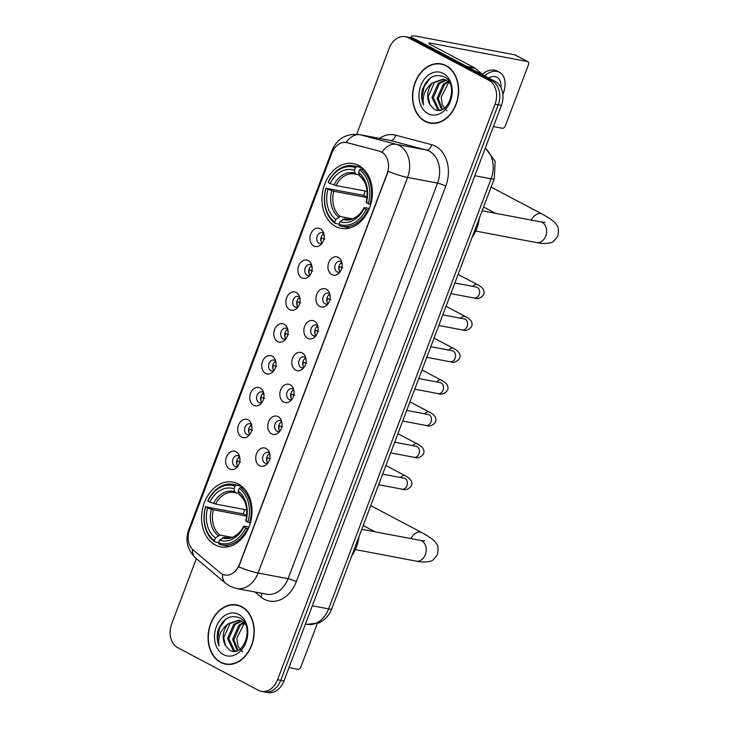 <?xml version="1.0" encoding="UTF-8"?>
<svg xmlns="http://www.w3.org/2000/svg" width="729" height="729" viewBox="0 0 729 729"><rect width="100%" height="100%" fill="white"/><g stroke="black" fill="none" stroke-linecap="round" stroke-linejoin="round"><path stroke-width="1.09" d="M238.319 484.02A32.942 24.895 -79.3 0 0 232.934 482.133A32.942 24.895 -79.3 0 0 203.2 506.199A32.942 24.895 -79.3 0 0 215.292 544.964A32.942 24.895 -79.3 0 0 220.677 546.859A32.942 24.895 -79.3 0 0 250.412 522.793A32.942 24.895 -79.3 0 0 238.319 484.02M358.677 165.501A32.942 24.895 -79.3 0 0 353.292 163.606A32.942 24.895 -79.3 0 0 323.558 187.672A32.942 24.895 -79.3 0 0 335.65 226.446A32.942 24.895 -79.3 0 0 341.035 228.332A32.942 24.895 -79.3 0 0 370.769 204.266A32.942 24.895 -79.3 0 0 358.677 165.501M313.789 246.001A9.322 7.044 100.7 0 1 310.7 234.027A9.322 7.044 100.7 0 1 320.304 228.751A9.322 7.044 100.7 0 1 323.093 231.676A9.322 7.044 100.7 0 1 320.587 244.889A9.322 7.044 100.7 0 1 313.789 246.001M323.813 233.553A5.595 4.228 -79.3 0 0 323.002 232.961A5.595 4.228 -79.3 0 0 322.09 232.642A5.595 4.228 -79.3 0 0 317.033 236.725A5.595 4.228 -79.3 0 0 319.092 243.313A5.595 4.228 -79.3 0 0 320.004 243.632A5.595 4.228 -79.3 0 0 321.945 243.413M301.751 277.858A9.322 7.044 100.7 0 1 298.662 265.875A9.322 7.044 100.7 0 1 308.267 260.608A9.322 7.044 100.7 0 1 311.055 263.534A9.322 7.044 100.7 0 1 308.558 276.747A9.322 7.044 100.7 0 1 301.751 277.858M311.784 265.411A5.595 4.228 -79.3 0 0 310.964 264.809A5.595 4.228 -79.3 0 0 310.053 264.49A5.595 4.228 -79.3 0 0 305.004 268.582A5.595 4.228 -79.3 0 0 307.055 275.161A5.595 4.228 -79.3 0 0 307.966 275.48A5.595 4.228 -79.3 0 0 309.916 275.261M289.714 309.707A9.322 7.044 100.7 0 1 286.625 297.733A9.322 7.044 100.7 0 1 296.229 292.457A9.322 7.044 100.7 0 1 299.018 295.382A9.322 7.044 100.7 0 1 296.521 308.595A9.322 7.044 100.7 0 1 289.714 309.707M299.747 297.259A5.595 4.228 -79.3 0 0 298.926 296.667A5.595 4.228 -79.3 0 0 298.015 296.348A5.595 4.228 -79.3 0 0 292.967 300.43A5.595 4.228 -79.3 0 0 295.017 307.018A5.595 4.228 -79.3 0 0 295.928 307.337A5.595 4.228 -79.3 0 0 297.879 307.119M277.676 341.564A9.322 7.044 100.7 0 1 274.587 329.581A9.322 7.044 100.7 0 1 284.201 324.314A9.322 7.044 100.7 0 1 286.989 327.239A9.322 7.044 100.7 0 1 284.483 340.452A9.322 7.044 100.7 0 1 277.676 341.564M287.709 329.116A5.595 4.228 -79.3 0 0 286.889 328.515A5.595 4.228 -79.3 0 0 285.978 328.196A5.595 4.228 -79.3 0 0 280.929 332.287A5.595 4.228 -79.3 0 0 282.98 338.867A5.595 4.228 -79.3 0 0 283.9 339.185A5.595 4.228 -79.3 0 0 285.841 338.967M265.648 373.412A9.322 7.044 100.7 0 1 262.549 361.438A9.322 7.044 100.7 0 1 272.163 356.162A9.322 7.044 100.7 0 1 274.951 359.087A9.322 7.044 100.7 0 1 272.446 372.3A9.322 7.044 100.7 0 1 265.648 373.412M275.671 360.964A5.595 4.228 -79.3 0 0 274.86 360.372A5.595 4.228 -79.3 0 0 273.94 360.053A5.595 4.228 -79.3 0 0 268.892 364.136A5.595 4.228 -79.3 0 0 270.942 370.724A5.595 4.228 -79.3 0 0 271.862 371.043A5.595 4.228 -79.3 0 0 273.803 370.824M253.61 405.269A9.322 7.044 100.7 0 1 250.521 393.286A9.322 7.044 100.7 0 1 260.125 388.019A9.322 7.044 100.7 0 1 262.914 390.944A9.322 7.044 100.7 0 1 260.408 404.158A9.322 7.044 100.7 0 1 253.61 405.269M263.634 392.813A5.595 4.228 -79.3 0 0 262.823 392.22A5.595 4.228 -79.3 0 0 261.902 391.901A5.595 4.228 -79.3 0 0 256.854 395.993A5.595 4.228 -79.3 0 0 258.913 402.572A5.595 4.228 -79.3 0 0 259.825 402.891A5.595 4.228 -79.3 0 0 261.766 402.672M241.572 437.118A9.322 7.044 100.7 0 1 238.483 425.144A9.322 7.044 100.7 0 1 248.088 419.868A9.322 7.044 100.7 0 1 250.876 422.793A9.322 7.044 100.7 0 1 248.379 436.006A9.322 7.044 100.7 0 1 241.572 437.118M251.596 424.67A5.595 4.228 -79.3 0 0 250.785 424.078A5.595 4.228 -79.3 0 0 249.874 423.759A5.595 4.228 -79.3 0 0 244.816 427.841A5.595 4.228 -79.3 0 0 246.876 434.429A5.595 4.228 -79.3 0 0 247.787 434.748A5.595 4.228 -79.3 0 0 249.737 434.53M229.535 468.966A9.322 7.044 100.7 0 1 226.446 456.992A9.322 7.044 100.7 0 1 236.05 451.725A9.322 7.044 100.7 0 1 238.839 454.65A9.322 7.044 100.7 0 1 236.342 467.863A9.322 7.044 100.7 0 1 229.535 468.966M239.568 456.518A5.595 4.228 -79.3 0 0 238.748 455.926A5.595 4.228 -79.3 0 0 237.836 455.607A5.595 4.228 -79.3 0 0 232.788 459.698A5.595 4.228 -79.3 0 0 234.838 466.278A5.595 4.228 -79.3 0 0 235.749 466.596A5.595 4.228 -79.3 0 0 237.7 466.378M331.813 274.623A9.322 7.044 100.7 0 1 328.724 262.65A9.322 7.044 100.7 0 1 338.338 257.373A9.322 7.044 100.7 0 1 341.117 260.308A9.322 7.044 100.7 0 1 338.621 273.521A9.322 7.044 100.7 0 1 331.813 274.623M341.846 262.176A5.595 4.228 -79.3 0 0 341.026 261.583A5.595 4.228 -79.3 0 0 340.115 261.264A5.595 4.228 -79.3 0 0 335.067 265.347A5.595 4.228 -79.3 0 0 337.117 271.935A5.595 4.228 -79.3 0 0 338.028 272.254A5.595 4.228 -79.3 0 0 339.978 272.035M319.776 306.481A9.322 7.044 100.7 0 1 316.687 294.498A9.322 7.044 100.7 0 1 326.3 289.231A9.322 7.044 100.7 0 1 329.089 292.156A9.322 7.044 100.7 0 1 326.583 305.369A9.322 7.044 100.7 0 1 319.776 306.481M329.809 294.033A5.595 4.228 -79.3 0 0 328.989 293.441A5.595 4.228 -79.3 0 0 328.077 293.113A5.595 4.228 -79.3 0 0 323.029 297.204A5.595 4.228 -79.3 0 0 325.079 303.783A5.595 4.228 -79.3 0 0 326 304.111A5.595 4.228 -79.3 0 0 327.941 303.893M307.747 338.329A9.322 7.044 100.7 0 1 304.649 326.355A9.322 7.044 100.7 0 1 314.263 321.079A9.322 7.044 100.7 0 1 317.051 324.004A9.322 7.044 100.7 0 1 314.545 337.226A9.322 7.044 100.7 0 1 307.747 338.329M317.771 325.881A5.595 4.228 -79.3 0 0 316.96 325.289A5.595 4.228 -79.3 0 0 316.04 324.97A5.595 4.228 -79.3 0 0 310.991 329.052A5.595 4.228 -79.3 0 0 313.042 335.641A5.595 4.228 -79.3 0 0 313.962 335.96A5.595 4.228 -79.3 0 0 315.903 335.741M295.71 370.186A9.322 7.044 100.7 0 1 292.621 358.203A9.322 7.044 100.7 0 1 302.225 352.936A9.322 7.044 100.7 0 1 305.014 355.861A9.322 7.044 100.7 0 1 302.508 369.074A9.322 7.044 100.7 0 1 295.71 370.186M305.733 357.739A5.595 4.228 -79.3 0 0 304.922 357.146A5.595 4.228 -79.3 0 0 304.002 356.818A5.595 4.228 -79.3 0 0 298.954 360.91A5.595 4.228 -79.3 0 0 301.013 367.489A5.595 4.228 -79.3 0 0 301.924 367.817A5.595 4.228 -79.3 0 0 303.865 367.589M283.672 402.034A9.322 7.044 100.7 0 1 280.583 390.061A9.322 7.044 100.7 0 1 290.188 384.784A9.322 7.044 100.7 0 1 292.976 387.71A9.322 7.044 100.7 0 1 290.479 400.923A9.322 7.044 100.7 0 1 283.672 402.034M293.696 389.587A5.595 4.228 -79.3 0 0 292.885 388.994A5.595 4.228 -79.3 0 0 291.974 388.675A5.595 4.228 -79.3 0 0 286.916 392.758A5.595 4.228 -79.3 0 0 288.976 399.346A5.595 4.228 -79.3 0 0 289.887 399.665A5.595 4.228 -79.3 0 0 291.837 399.446M271.635 433.892A9.322 7.044 100.7 0 1 268.545 421.909A9.322 7.044 100.7 0 1 278.15 416.642A9.322 7.044 100.7 0 1 280.938 419.567A9.322 7.044 100.7 0 1 278.442 432.78A9.322 7.044 100.7 0 1 271.635 433.892M281.667 421.444A5.595 4.228 -79.3 0 0 280.847 420.843A5.595 4.228 -79.3 0 0 279.936 420.524A5.595 4.228 -79.3 0 0 274.888 424.615A5.595 4.228 -79.3 0 0 276.938 431.194A5.595 4.228 -79.3 0 0 277.849 431.513A5.595 4.228 -79.3 0 0 279.799 431.295M259.597 465.74A9.322 7.044 100.7 0 1 256.508 453.766A9.322 7.044 100.7 0 1 266.121 448.49A9.322 7.044 100.7 0 1 268.91 451.415A9.322 7.044 100.7 0 1 266.404 464.628A9.322 7.044 100.7 0 1 259.597 465.74M269.63 453.292A5.595 4.228 -79.3 0 0 268.81 452.7A5.595 4.228 -79.3 0 0 267.898 452.381A5.595 4.228 -79.3 0 0 262.85 456.463A5.595 4.228 -79.3 0 0 264.9 463.052A5.595 4.228 -79.3 0 0 265.812 463.371A5.595 4.228 -79.3 0 0 267.762 463.152M322.063 243.258A5.595 4.228 100.7 0 1 323.867 233.745M310.025 275.106A5.595 4.228 100.7 0 1 311.83 265.593M297.988 306.964A5.595 4.228 100.7 0 1 299.792 297.45M285.95 338.812A5.595 4.228 100.7 0 1 287.755 329.298M273.922 370.669A5.595 4.228 100.7 0 1 275.717 361.156M261.884 402.517A5.595 4.228 100.7 0 1 263.688 393.004M249.847 434.375A5.595 4.228 100.7 0 1 251.651 424.852M237.809 466.223A5.595 4.228 100.7 0 1 239.613 456.709M340.088 271.881A5.595 4.228 100.7 0 1 341.892 262.367M328.05 303.729A5.595 4.228 100.7 0 1 329.854 294.215M316.022 335.586A5.595 4.228 100.7 0 1 317.817 326.073M303.984 367.434A5.595 4.228 100.7 0 1 305.788 357.921M291.946 399.292A5.595 4.228 100.7 0 1 293.751 389.778M279.909 431.14A5.595 4.228 100.7 0 1 281.713 421.626M267.871 462.997A5.595 4.228 100.7 0 1 269.675 453.484M379.463 151.24A16.785 12.685 100.7 0 1 381.54 152.051A16.785 12.685 100.7 0 1 387.099 173.611L239.367 564.574A16.785 12.685 100.7 0 1 224.814 575.026A16.785 12.685 100.7 0 1 220.176 572.784L193.221 550.04A16.785 12.685 100.7 0 1 189.549 529.764L331.923 152.981A16.785 12.685 100.7 0 1 346.475 142.529A16.785 12.685 100.7 0 1 347.15 142.684L380.046 151.35L383.49 153.172M446.121 65.619A30.144 22.781 -79.3 0 0 441.191 63.888A30.144 22.781 -79.3 0 0 413.981 85.913A30.144 22.781 -79.3 0 0 425.053 121.388A30.144 22.781 -79.3 0 0 429.973 123.119A30.144 22.781 -79.3 0 0 457.183 101.094A30.144 22.781 -79.3 0 0 446.121 65.619M442.776 64.261A30.144 22.781 -79.3 0 0 441.127 64.188A29.834 22.553 -79.3 0 0 414.209 85.986A29.834 22.553 -79.3 0 0 425.153 121.096A29.834 22.553 -79.3 0 0 430.037 122.809A30.144 22.781 -79.3 0 0 431.586 123.347M241.682 606.646A30.144 22.781 -79.3 0 0 236.752 604.915A30.144 22.781 -79.3 0 0 209.542 626.94A30.144 22.781 -79.3 0 0 220.605 662.415A30.144 22.781 -79.3 0 0 225.534 664.146A30.144 22.781 -79.3 0 0 252.744 642.121A30.144 22.781 -79.3 0 0 241.682 606.646M238.337 605.298A30.144 22.781 -79.3 0 0 236.688 605.216A29.834 22.553 -79.3 0 0 209.77 627.022A29.834 22.553 -79.3 0 0 220.714 662.132A29.834 22.553 -79.3 0 0 225.598 663.846A30.144 22.781 -79.3 0 0 227.147 664.374M379.381 138.373A31.074 23.492 100.7 0 1 395.628 135.166A6.215 4.064 -75.2 0 1 390.225 140.46L360.235 134.783L396.248 144.315A24.859 18.79 100.7 0 1 399.319 145.518A24.859 18.79 100.7 0 1 407.566 177.457A21.752 3.226 -159.3 0 1 388.165 171.306L238.693 566.87A21.752 3.226 20.7 0 0 258.084 573.021A24.859 18.79 100.7 0 1 236.524 588.513L266.513 594.19A24.859 18.79 -79.3 0 0 288.073 578.708L437.546 183.134A24.859 18.79 -79.3 0 0 429.308 151.195A24.859 18.79 -79.3 0 0 426.228 149.992L390.225 140.46A24.859 18.79 -79.3 0 0 389.231 140.241L359.242 134.555A24.859 18.79 100.7 0 1 360.235 134.783A21.752 14.225 104.8 0 0 346.075 142.465M381.996 152.124L382.014 152.142A21.752 14.225 104.8 0 1 396.248 144.315L426.228 149.992A6.215 4.064 -75.2 0 0 431.632 144.697A31.074 23.492 100.7 0 1 445.784 186.132L296.311 581.696A6.215 0.92 20.7 0 0 288.073 578.708L258.084 573.021L407.566 177.457L437.546 183.134A6.215 0.92 20.7 0 1 445.784 186.132M405.351 36.696L411.748 37.908A18.644 14.097 -79.3 0 1 414.801 38.974L495.237 81.448A18.644 14.097 -79.3 0 1 501.415 105.404L283.946 680.941A18.644 14.097 -79.3 0 1 267.771 692.55L264.572 691.949A18.644 14.097 -79.3 0 0 280.747 680.33L498.217 104.803A18.644 14.097 -79.3 0 0 492.039 80.846L411.603 38.373A18.644 14.097 -79.3 0 0 408.55 37.297A18.644 14.097 -79.3 0 1 411.603 38.373L492.039 80.846A18.644 14.097 -79.3 0 1 498.217 104.803L280.747 680.33A18.644 14.097 -79.3 0 1 264.572 691.949L261.374 691.338A18.644 14.097 -79.3 0 0 277.549 679.729L495.018 104.192A18.644 14.097 -79.3 0 0 488.84 80.245L408.404 37.762A18.644 14.097 -79.3 0 0 405.351 36.696A18.644 14.097 -79.3 0 0 389.186 48.305L356.718 134.218M347.05 142.638L380.046 151.35M196.365 558.596L171.707 623.842A18.644 14.097 -79.3 0 0 177.894 647.789L258.33 690.263A18.644 14.097 -79.3 0 0 261.374 691.338M433.236 123.42L430.037 122.809A29.834 22.553 -79.3 0 0 456.965 101.012A29.834 22.553 -79.3 0 0 446.011 65.902A29.834 22.553 -79.3 0 0 441.136 64.188L444.335 64.799A29.834 22.553 -79.3 0 0 444.335 64.799M446.968 110.79L442.485 105.359L441.218 97.157L448.854 82.213M441.728 109.651L437.054 98.379L443.332 84.163L447.998 81.429M442.375 109.377L438.32 98.615L444.599 84.4L448.563 81.93M439.942 110.143L437.582 109.277L431.978 97.413L438.257 83.197L445.656 79.935M440.152 110.097L438.849 109.523L433.245 97.659L439.523 83.443L446.257 80.236M429.928 104.511L433.782 108.931C447.943 118.317 459.817 84.209 444.171 76.873C434.429 73.21 427.148 77.547 422.346 89.904C421.162 95.299 421.544 100.283 423.503 104.839C422.118 95.882 425.135 88.537 432.561 82.814A15.537 11.746 -79.3 0 0 429.928 104.511L428.169 96.693L434.448 82.477L443.815 79.27M432.561 82.814L443.186 79.124L445.902 80.053L449.866 83.361M443.186 73.374A21.752 16.439 -79.3 0 0 420.77 85.676A21.752 16.439 -79.3 0 0 427.978 113.624A21.752 16.439 -79.3 0 0 450.404 101.322A21.752 16.439 -79.3 0 0 443.186 73.374M423.503 104.839L422.045 96.793L424.123 86.76L429.818 78.632L431.787 77.083M411.912 37.935A24.859 3.691 -159.3 0 1 411.338 36.605A24.859 3.691 -159.3 0 1 417.662 36.45L514.82 54.848A3.107 1.977 -62.2 0 1 515.184 54.976L527.878 61.683A3.107 1.977 117.8 0 0 527.514 61.555L430.356 43.157A6.215 0.92 20.7 0 0 428.78 43.193A6.215 0.92 20.7 0 0 430.593 44.633L474.861 68.007A3.107 2.351 100.7 0 1 475.208 68.244L483.537 75.278M493.424 126.564L502.317 128.249A3.107 1.977 117.8 0 0 505.397 125.752L528.425 64.808A3.107 1.977 117.8 0 0 527.878 61.683M500.914 87.507A15.537 9.905 117.8 0 0 496.886 77.238A15.537 9.905 117.8 0 0 488.621 77.957M502.873 94.433A21.132 13.477 117.8 0 0 503.22 93.549A21.132 13.477 117.8 0 0 499.493 72.289A21.132 13.477 117.8 0 0 484.621 75.843M499.493 72.289L496.95 70.95A21.132 13.477 117.8 0 0 482.352 74.276M228.797 664.447A29.834 22.553 -79.3 0 0 228.797 664.456L225.598 663.846A29.834 22.553 -79.3 0 0 252.526 642.049A29.834 22.553 -79.3 0 0 241.572 606.938A29.834 22.553 -79.3 0 0 236.697 605.225L239.896 605.826A29.834 22.553 -79.3 0 0 239.896 605.826M242.529 651.826L238.046 646.395L236.779 638.194L244.415 623.24M237.289 650.678L232.615 639.406L238.893 625.19L243.559 622.466M237.936 650.414L233.881 639.652L240.16 625.436L244.124 622.958M235.503 651.17L233.143 650.314L227.539 638.449L233.818 624.234L241.217 620.962M235.713 651.134L234.41 650.55L228.806 638.686L235.084 624.471L241.818 621.272M225.489 645.548L229.343 649.967C243.504 659.353 255.378 625.245 239.732 617.91C229.99 614.237 222.71 618.584 217.907 630.94C216.723 636.335 217.105 641.31 219.065 645.876C217.67 636.918 220.696 629.574 228.122 623.842A15.537 11.746 -79.3 0 0 225.489 645.548L223.73 637.729L230.009 623.514L239.376 620.297M228.122 623.842L238.748 620.16L241.463 621.081L245.427 624.389M238.748 614.41A21.752 16.439 -79.3 0 0 216.331 626.712A21.752 16.439 -79.3 0 0 223.539 654.66A21.752 16.439 -79.3 0 0 245.965 642.358A21.752 16.439 -79.3 0 0 238.748 614.41M219.065 645.876L217.607 637.829L219.684 627.797L225.379 619.668L227.348 618.11M339.067 224.122L335.13 223.375L334.766 222.072A29.588 22.362 -79.3 0 1 326.036 188.264L327.995 189.294A26.727 20.202 -79.3 0 0 335.768 219.411L340.315 216.54L352.171 218.791M367.052 197.559L333.791 191.262L327.995 189.294M355.333 167.634L356.572 166.631A30.828 23.301 -79.3 0 0 353.702 165.829A30.828 23.301 -79.3 0 0 328.159 182.214L328.214 182.514A29.588 22.362 -79.3 0 1 355.333 167.634L354.33 170.294A26.727 20.202 -79.3 0 0 330.173 183.544L335.96 185.512L367.17 191.417M359.233 174.951L354.677 173.985A23 17.378 -79.3 0 0 335.96 185.512M472.1 237.399A34.181 25.834 -79.3 0 0 479.327 218.263M326.036 188.264L363.671 195.399A29.524 22.317 100.7 0 1 365.211 191.053M339.359 225.616A30.828 23.301 -79.3 0 0 342.229 226.409A30.828 23.301 -79.3 0 0 367.771 210.025L366.122 209.423A29.588 22.362 -79.3 0 1 339.003 224.304L339.359 225.616M368.619 210.189L367.771 210.025M325.991 187.964A30.828 23.301 -79.3 0 0 335.13 223.375M356.572 166.631L361.958 167.652M339.003 224.304L340.006 221.643A26.727 20.202 -79.3 0 0 364.163 208.394L366.122 209.423M335.768 219.411L334.766 222.072M330.173 183.544L328.214 182.514M364.163 208.394L364.035 207.71L364.828 207.656L369.339 208.503M347.642 219.365L344.544 218.782L340.006 221.643M356.244 174.386L355.151 173.265L354.33 170.294M342.812 219.356A23.902 18.07 -79.3 0 0 364.035 207.71L364.828 207.656M363.962 169.465L360.8 168.864L359.57 169.875A29.588 22.362 -79.3 0 1 368.291 203.673L369.94 204.275A30.828 23.301 -79.3 0 0 360.8 168.864M369.94 204.275L370.724 204.43M368.291 203.673L366.332 202.644A26.727 20.202 -79.3 0 0 358.559 172.536L359.57 169.875M366.997 201.906L366.213 201.96L366.332 202.644M358.559 172.536L359.379 175.507L360.472 176.618M363.671 195.399L367.088 197.213M218.709 542.649L214.763 541.902L214.408 540.59A29.588 22.362 -79.3 0 1 205.678 506.792L207.637 507.821A26.727 20.202 -79.3 0 0 215.41 537.929L219.948 535.068L231.813 537.309M246.694 516.086L213.424 509.79L207.637 507.821M234.975 486.161L236.214 485.159A30.828 23.301 -79.3 0 0 233.344 484.357A30.828 23.301 -79.3 0 0 207.801 500.741L207.856 501.042A29.588 22.362 -79.3 0 1 234.975 486.161L233.963 488.822A26.727 20.202 -79.3 0 0 209.815 502.071L215.602 504.04L246.803 509.945M238.866 493.478L234.31 492.512A23 17.378 -79.3 0 0 215.602 504.04M351.733 555.926A34.181 25.834 -79.3 0 0 358.969 536.79M205.678 506.792L243.304 513.927A29.524 22.317 100.7 0 1 244.853 509.58M219.001 544.135A30.828 23.301 -79.3 0 0 221.871 544.937A30.828 23.301 -79.3 0 0 247.413 528.552L245.755 527.951A29.588 22.362 -79.3 0 1 218.636 542.832L219.001 544.135M248.261 528.716L247.413 528.552M205.633 506.491A30.828 23.301 -79.3 0 0 214.763 541.902M236.214 485.159L241.6 486.179M218.636 542.832L219.648 540.171A26.727 20.202 -79.3 0 0 243.796 526.921L245.755 527.951M215.41 537.929L214.408 540.59M209.815 502.071L207.856 501.042M243.796 526.921L243.677 526.238L244.47 526.174L248.981 527.031M227.275 537.893L224.186 537.3L219.648 540.171M235.877 492.913L234.793 491.793L233.963 488.822M222.454 537.884A23.902 18.07 -79.3 0 0 243.677 526.238L244.47 526.174M243.604 487.993L240.442 487.391L239.203 488.394A29.588 22.362 -79.3 0 1 247.933 522.201L249.582 522.802A30.828 23.301 -79.3 0 0 240.442 487.391M249.582 522.802L250.366 522.948M247.933 522.201L245.974 521.171A26.727 20.202 -79.3 0 0 238.201 491.054L239.203 488.394M246.639 520.424L245.855 520.488L245.974 521.171M238.201 491.054L239.021 494.025L240.114 495.146M243.304 513.927L246.73 515.74M340.789 263.142L342.129 263.634M342.739 267.78L339.395 266.559A9.322 7.044 -79.3 0 0 339.213 270.423M328.761 294.999L330.091 295.482M330.702 299.637L327.357 298.416A9.322 7.044 -79.3 0 0 327.175 302.271M316.723 326.847L318.054 327.339M318.664 331.485L315.32 330.264A9.322 7.044 -79.3 0 0 315.138 334.128M304.686 358.704L306.016 359.187M306.627 363.343L303.291 362.122A9.322 7.044 -79.3 0 0 303.1 365.976M292.648 390.553L293.978 391.045M294.589 395.191L291.254 393.97A9.322 7.044 -79.3 0 0 291.062 397.834M280.61 422.41L281.95 422.893M282.56 427.048L279.216 425.827A9.322 7.044 -79.3 0 0 279.034 429.682M268.573 454.258L269.912 454.75M270.523 458.896L267.178 457.675A9.322 7.044 -79.3 0 0 266.996 461.539M322.765 234.519L324.095 235.011M324.706 239.158L321.371 237.936A9.322 7.044 -79.3 0 0 321.179 241.8M310.727 266.377L312.067 266.86M312.677 271.015L309.333 269.794A9.322 7.044 -79.3 0 0 309.151 273.648M298.69 298.225L300.029 298.717M300.64 302.863L297.295 301.642A9.322 7.044 -79.3 0 0 297.113 305.506M286.652 330.082L287.991 330.565M288.602 334.72L285.258 333.499A9.322 7.044 -79.3 0 0 285.075 337.354M274.623 361.93L275.954 362.422M276.564 366.569L273.22 365.347A9.322 7.044 -79.3 0 0 273.038 369.211M262.586 393.788L263.916 394.271M264.527 398.426L261.192 397.205A9.322 7.044 -79.3 0 0 261 401.059M250.548 425.636L251.879 426.128M252.489 430.274L249.154 429.053A9.322 7.044 -79.3 0 0 248.963 432.917M238.511 457.493L239.85 457.976M240.461 462.131L237.116 460.901A9.322 7.044 -79.3 0 0 236.934 464.765M288.985 667.6L297.879 669.286A3.107 1.977 117.8 0 0 300.959 666.789L317.288 623.577M347.15 142.684L347.724 142.793M296.311 581.696A31.074 23.492 100.7 0 1 264.281 599.265A31.074 23.492 100.7 0 1 260.763 596.887L254.977 592.003M189.112 531.04A21.752 3.226 -159.3 0 1 188.656 529.928L332.151 150.174A21.752 3.226 20.7 0 0 332.634 151.322M192.465 549.338A21.752 13.104 130.2 0 0 195.654 558.004C187.362 549.903 185.029 540.554 188.656 529.928M222.518 574.288A21.752 13.104 130.2 0 0 225.689 583.346L195.654 558.004M395.628 135.166L431.632 144.697M277.549 679.729L283.946 680.941M495.018 104.192L501.415 105.404M488.84 80.245L495.237 81.448M408.404 37.762L414.801 38.974M261.675 593.269A6.215 3.745 -49.8 0 1 260.763 596.887M312.34 605.799L328.597 608.879A12.429 1.841 20.7 0 0 331.759 608.797C329.955 613.554 327.102 617.427 323.211 620.406L318.874 622.958L307.037 624.361A24.859 18.79 -79.3 0 0 328.597 608.879L491.1 178.805A24.859 18.79 -79.3 0 0 485.186 148.379M474.843 175.735L491.1 178.805A12.429 1.841 20.7 0 0 494.262 178.733L331.759 608.797M429.937 44.269L430.356 43.157M466.934 66.512L474.861 68.007M527.514 61.555L514.82 54.848M475.208 68.244L467.444 66.776M544.991 222.391L540.49 221.826A10.561 7.983 100.7 0 1 542.212 222.436A10.561 7.983 100.7 0 1 545.72 236.014A10.561 7.983 100.7 0 1 536.553 242.593L475.7 231.066M531.213 220.076A10.561 6.734 -62.2 0 1 542.048 213.998L491.1 187.098M333.791 191.262A23 17.378 -79.3 0 0 340.315 216.54M355.962 174.304A23 17.378 -79.3 0 0 354.677 173.985M331.75 190.661A23.902 18.07 -79.3 0 0 338.575 217.124M355.151 173.265A23.902 18.07 -79.3 0 0 333.918 184.911M344.544 218.782A23 17.378 -79.3 0 0 346.111 219.174C350.922 219.301 353.948 218.736 355.178 217.479C358.723 215.492 361.675 212.221 364.044 207.665M366.213 201.96A23.902 18.07 -79.3 0 0 359.379 175.507M424.624 540.918L420.132 540.353A10.561 7.983 100.7 0 1 421.854 540.964A10.561 7.983 100.7 0 1 425.362 554.532A10.561 7.983 100.7 0 1 416.195 561.12L355.333 549.593M410.855 538.603A10.561 6.734 -62.2 0 1 421.681 532.525L370.742 505.625M213.424 509.79A23 17.378 -79.3 0 0 219.948 535.068M235.604 492.822A23 17.378 -79.3 0 0 234.31 492.512M211.392 509.188A23.902 18.07 -79.3 0 0 218.217 535.651M234.793 491.793A23.902 18.07 -79.3 0 0 213.561 503.438M224.186 537.3A23 17.378 -79.3 0 0 225.753 537.701C230.564 537.829 233.59 537.255 234.82 536.006C238.365 534.02 241.317 530.748 243.686 526.192M245.855 520.488A23.902 18.07 -79.3 0 0 239.021 494.025M454.869 282.998L476.374 287.071A5.595 4.228 100.7 0 1 477.285 287.39A5.595 4.228 100.7 0 1 479.017 294.899A5.595 4.228 100.7 0 1 474.297 298.061L450.85 293.623M472.766 286.388A5.595 3.563 -62.2 0 1 477.477 284.665C483.145 287.527 485.177 290.907 483.582 294.808C480.766 298.279 477.668 299.364 474.297 298.061M442.831 314.846L464.337 318.919A5.595 4.228 100.7 0 1 465.248 319.247A5.595 4.228 100.7 0 1 466.979 326.747A5.595 4.228 100.7 0 1 462.259 329.918L438.812 325.471M460.728 318.236A5.595 3.563 -62.2 0 1 465.439 316.514C471.107 319.384 473.139 322.765 471.545 326.665C468.729 330.128 465.631 331.212 462.259 329.918M430.793 346.703L452.299 350.777A5.595 4.228 100.7 0 1 453.219 351.096A5.595 4.228 100.7 0 1 454.942 358.604A5.595 4.228 100.7 0 1 450.221 361.766L426.784 357.328M448.69 350.093A5.595 3.563 -62.2 0 1 453.402 348.371C459.07 351.232 461.102 354.613 459.516 358.513C456.7 361.985 453.602 363.069 450.221 361.766M418.756 378.551L440.261 382.625A5.595 4.228 100.7 0 1 441.182 382.944A5.595 4.228 100.7 0 1 442.904 390.452A5.595 4.228 100.7 0 1 438.184 393.614L414.746 389.177M436.653 381.941A5.595 3.563 -62.2 0 1 441.364 380.219C447.032 383.08 449.073 386.47 447.478 390.37C444.663 393.833 441.564 394.918 438.184 393.614M406.718 410.409L428.233 414.482A5.595 4.228 100.7 0 1 429.144 414.801A5.595 4.228 100.7 0 1 430.866 422.31A5.595 4.228 100.7 0 1 426.146 425.472L402.709 421.034M424.615 413.799A5.595 3.563 -62.2 0 1 429.326 412.076C434.994 414.938 437.036 418.318 435.441 422.219C432.625 425.69 429.527 426.775 426.146 425.472M394.69 442.257L416.195 446.33A5.595 4.228 100.7 0 1 417.106 446.649A5.595 4.228 100.7 0 1 418.829 454.158A5.595 4.228 100.7 0 1 414.108 457.32L390.671 452.882M412.587 445.647A5.595 3.563 -62.2 0 1 417.298 443.925C422.957 446.786 424.998 450.176 423.403 454.076C420.587 457.539 417.489 458.623 414.108 457.32M382.652 474.114L404.158 478.188A5.595 4.228 100.7 0 1 405.069 478.506A5.595 4.228 100.7 0 1 406.8 486.015A5.595 4.228 100.7 0 1 402.08 489.177L378.633 484.739M400.549 477.504A5.595 3.563 -62.2 0 1 405.26 475.773C410.928 478.643 412.96 482.024 411.366 485.924C408.55 489.396 405.452 490.471 402.08 489.177M346.475 142.529L347.077 142.647M225.689 583.346L229.908 586.198L236.524 588.513M332.151 150.174C337.217 138.537 346.248 133.325 359.242 134.555M485.341 147.951L495.155 161.382L494.262 178.733M307.037 624.361L305.433 624.06M410.901 37.744L411.338 36.605M536.553 242.593C541.273 243.677 545.802 243.75 550.149 242.812C552.263 242.903 554.842 240.543 557.885 235.713C558.797 230.082 558.423 226.601 556.774 225.279C555.726 222.545 550.814 218.791 542.048 213.998M495.474 213.305L483.573 207.018M350.048 227.895L342.229 226.409M361.52 167.315L353.702 165.829M359.935 176.382C366.405 181.831 368.5 190.351 366.213 201.933M482.151 210.781L540.49 221.826M416.195 561.12C420.915 562.205 425.444 562.278 429.791 561.33C431.905 561.43 434.484 559.07 437.528 554.24C438.439 548.609 438.065 545.128 436.416 543.798C435.368 541.073 430.456 537.319 421.681 532.525M375.116 531.833L363.215 525.545M229.69 546.413L221.871 544.937M241.162 485.842L233.344 484.357M239.577 494.909C246.047 500.358 248.142 508.878 245.855 520.451M361.794 529.309L420.132 540.353M476.374 287.071L477.021 287.262M477.477 284.665L458.104 274.432M464.337 318.919L464.984 319.12M465.439 316.514L446.066 306.289M452.299 350.777L452.955 350.968M453.402 348.371L434.028 338.138M440.261 382.625L440.917 382.825M441.364 380.219L421.991 369.995M428.233 414.482L428.88 414.673M429.326 412.076L409.962 401.843M416.195 446.33L416.842 446.531M417.298 443.925L397.925 433.691M404.158 478.188L404.805 478.379M405.26 475.773L385.887 465.549"/></g></svg>
